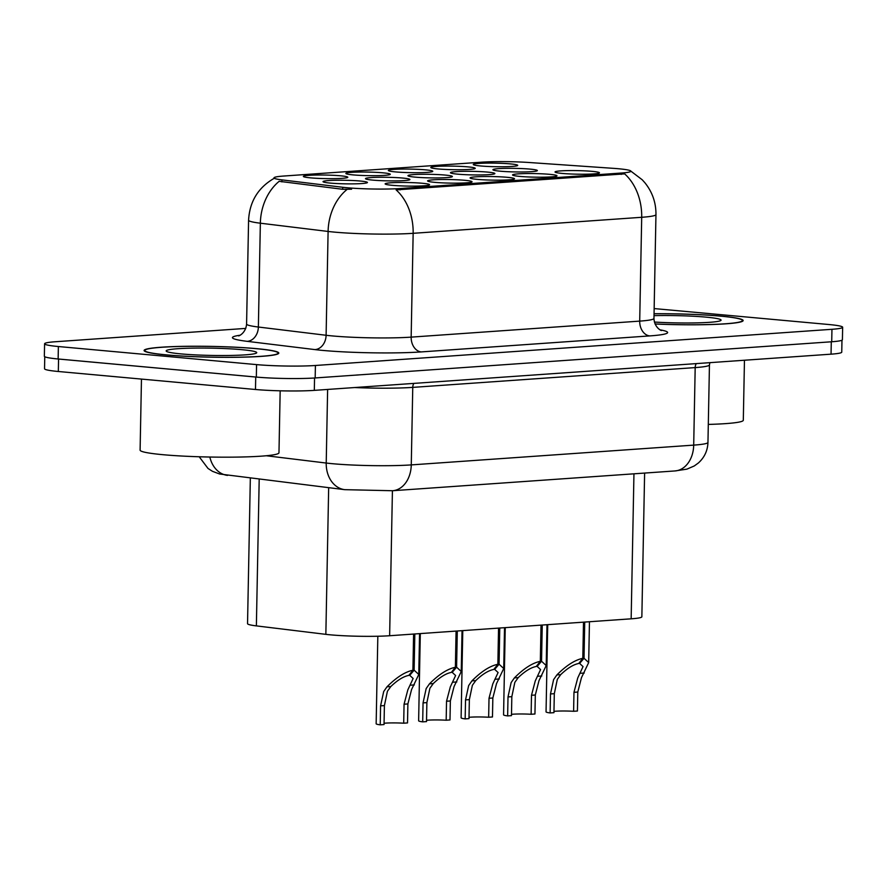 <?xml version="1.0" encoding="UTF-8"?>
<svg xmlns="http://www.w3.org/2000/svg" width="887" height="887" viewBox="0 0 887 887"><rect width="100%" height="100%" fill="white"/><g stroke="black" fill="none" stroke-linecap="round" stroke-linejoin="round"><path stroke-width="1.33" d="M353.203 174.905A22.219 1.785 -178.9 0 1 345.919 173.575A22.219 1.785 -178.9 0 1 358.237 172.078A22.219 1.785 -178.9 0 1 382.94 172.821A22.219 1.785 -178.9 0 1 390.213 174.429A22.219 1.785 -178.9 0 1 376.265 175.67A22.219 1.785 -178.9 0 1 353.203 174.905M395.68 171.923A22.219 1.785 -178.9 0 1 388.395 170.603A22.219 1.785 -178.9 0 1 400.713 169.095A22.219 1.785 -178.9 0 1 425.405 169.838A22.219 1.785 -178.9 0 1 432.69 171.457A22.219 1.785 -178.9 0 1 418.742 172.699A22.219 1.785 -178.9 0 1 395.68 171.923M438.156 168.951A22.219 1.785 -178.9 0 1 430.871 167.632A22.219 1.785 -178.9 0 1 443.19 166.124A22.219 1.785 -178.9 0 1 467.881 166.867A22.219 1.785 -178.9 0 1 475.166 168.475A22.219 1.785 -178.9 0 1 461.218 169.716A22.219 1.785 -178.9 0 1 438.156 168.951M480.632 165.969A22.219 1.785 -178.9 0 1 473.348 164.649A22.219 1.785 -178.9 0 1 485.666 163.141A22.219 1.785 -178.9 0 1 510.358 163.895A22.219 1.785 -178.9 0 1 517.642 165.503A22.219 1.785 -178.9 0 1 503.694 166.745A22.219 1.785 -178.9 0 1 480.632 165.969M310.727 177.877A22.219 1.785 -178.9 0 1 303.443 176.557A22.219 1.785 -178.9 0 1 315.761 175.049A22.219 1.785 -178.9 0 1 340.464 175.792A22.219 1.785 -178.9 0 1 347.737 177.4A22.219 1.785 -178.9 0 1 333.789 178.653A22.219 1.785 -178.9 0 1 310.727 177.877M372.839 180.116A22.219 1.785 -178.9 0 1 365.555 178.797A22.219 1.785 -178.9 0 1 377.873 177.289A22.219 1.785 -178.9 0 1 402.576 178.043A22.219 1.785 -178.9 0 1 409.849 179.651A22.219 1.785 -178.9 0 1 395.912 180.893A22.219 1.785 -178.9 0 1 372.839 180.116M415.316 177.145A22.219 1.785 -178.9 0 1 408.031 175.826A22.219 1.785 -178.9 0 1 420.349 174.318A22.219 1.785 -178.9 0 1 445.052 175.061A22.219 1.785 -178.9 0 1 452.326 176.668A22.219 1.785 -178.9 0 1 438.389 177.921A22.219 1.785 -178.9 0 1 415.316 177.145M457.792 174.174A22.219 1.785 -178.9 0 1 450.507 172.843A22.219 1.785 -178.9 0 1 462.826 171.346A22.219 1.785 -178.9 0 1 487.528 172.089A22.219 1.785 -178.9 0 1 494.802 173.697A22.219 1.785 -178.9 0 1 480.865 174.939A22.219 1.785 -178.9 0 1 457.792 174.174M500.268 171.191A22.219 1.785 -178.9 0 1 492.984 169.872A22.219 1.785 -178.9 0 1 505.302 168.364A22.219 1.785 -178.9 0 1 530.005 169.107A22.219 1.785 -178.9 0 1 537.278 170.725A22.219 1.785 -178.9 0 1 523.33 171.967A22.219 1.785 -178.9 0 1 500.268 171.191M330.363 183.099A22.219 1.785 -178.9 0 1 323.079 181.768A22.219 1.785 -178.9 0 1 335.397 180.272A22.219 1.785 -178.9 0 1 360.1 181.015A22.219 1.785 -178.9 0 1 367.373 182.622A22.219 1.785 -178.9 0 1 353.436 183.864A22.219 1.785 -178.9 0 1 330.363 183.099M434.963 182.367A22.219 1.785 -178.9 0 1 427.667 181.037A22.219 1.785 -178.9 0 1 439.985 179.54A22.219 1.785 -178.9 0 1 464.688 180.283A22.219 1.785 -178.9 0 1 471.973 181.89A22.219 1.785 -178.9 0 1 458.025 183.132A22.219 1.785 -178.9 0 1 434.963 182.367M477.439 179.385A22.219 1.785 -178.9 0 1 470.143 178.065A22.219 1.785 -178.9 0 1 482.461 176.557A22.219 1.785 -178.9 0 1 507.164 177.3A22.219 1.785 -178.9 0 1 514.449 178.919A22.219 1.785 -178.9 0 1 500.501 180.161A22.219 1.785 -178.9 0 1 477.439 179.385M519.915 176.413A22.219 1.785 -178.9 0 1 512.619 175.094A22.219 1.785 -178.9 0 1 524.938 173.586A22.219 1.785 -178.9 0 1 549.641 174.329A22.219 1.785 -178.9 0 1 556.925 175.936A22.219 1.785 -178.9 0 1 542.977 177.189A22.219 1.785 -178.9 0 1 519.915 176.413M562.38 173.442A22.219 1.785 -178.9 0 1 555.096 172.111A22.219 1.785 -178.9 0 1 567.414 170.614A22.219 1.785 -178.9 0 1 592.117 171.357A22.219 1.785 -178.9 0 1 599.39 172.965A22.219 1.785 -178.9 0 1 585.453 174.207A22.219 1.785 -178.9 0 1 562.38 173.442M392.486 185.339A22.219 1.785 -178.9 0 1 385.202 184.019A22.219 1.785 -178.9 0 1 397.509 182.511A22.219 1.785 -178.9 0 1 422.212 183.254A22.219 1.785 -178.9 0 1 429.496 184.873A22.219 1.785 -178.9 0 1 415.548 186.115A22.219 1.785 -178.9 0 1 392.486 185.339M613.25 168.33A37.498 3.005 -178.9 0 1 618.472 168.741A37.498 3.005 -178.9 0 1 630.879 171.213A37.498 3.005 -178.9 0 1 621.255 173.043L400.148 188.532A37.498 3.005 -178.9 0 1 342.737 187.279L281.944 179.884A37.498 3.005 -178.9 0 1 273.994 177.866A37.498 3.005 -178.9 0 1 283.618 176.047L481.796 162.166A37.498 3.005 -178.9 0 1 529.528 162.532L613.25 168.33M644.616 473.07L641.855 616.787A41.667 3.337 -178.9 0 1 631.156 618.816L389.637 635.735A41.667 3.337 -178.9 0 1 325.851 634.349L256.376 625.889A41.667 3.337 -178.9 0 1 247.54 623.661L250.334 478.171M655.061 323.999A67.368 5.4 1.1 0 0 743.14 320.551A67.368 5.4 1.1 0 0 720.843 316.105A67.368 5.4 1.1 0 0 654.052 313.732M256.509 348.635A67.368 5.4 1.1 0 0 184.097 346.329A67.368 5.4 1.1 0 0 144.093 350.498A67.368 5.4 1.1 0 0 166.39 354.944A67.368 5.4 1.1 0 0 238.803 357.25A67.368 5.4 1.1 0 0 278.806 353.081A67.368 5.4 1.1 0 0 256.509 348.635M630.557 170.903L642.232 179.784L644.893 182.755C652.366 192.047 656.058 202.657 655.959 214.599A55.559 4.457 -178.9 0 1 641.7 217.293A48.619 36.068 -94 0 0 624.648 173.874L396.101 189.885A48.619 36.068 86 0 1 413.154 233.314A55.559 4.457 -178.9 0 1 334.698 232.139A55.559 4.457 -178.9 0 1 328.101 231.452L260.357 223.202A55.559 4.457 -178.9 0 1 248.582 220.231L246.586 324.043A55.559 4.457 1.1 0 0 258.372 327.026L326.106 335.275A55.559 4.457 1.1 0 0 332.714 335.962A55.559 4.457 1.1 0 0 411.158 337.127L639.704 321.116A55.559 4.457 1.1 0 0 653.963 318.411C654.406 328.412 662.633 331.261 661.314 330.43M245.777 328.401L55.282 341.75A41.667 3.337 1.1 0 0 44.594 343.768L44.35 356.23A41.667 3.337 1.1 0 0 58.143 358.98L256.332 377.075A41.667 3.337 1.1 0 0 315.173 377.951L831.718 341.761A41.667 3.337 1.1 0 0 842.406 339.732L842.65 327.27A41.667 3.337 1.1 0 0 828.857 324.52L654.151 308.576M351.574 189.219L342.692 189.286L279.172 181.314A48.619 38.13 96.9 0 0 260.357 223.202L258.372 327.026A13.893 10.899 -83.1 0 1 247.163 341.34A69.452 5.566 -178.9 0 1 239.967 335.253M44.594 343.768A41.667 3.337 1.1 0 0 58.376 346.529L256.565 364.612A41.667 3.337 1.1 0 0 315.406 365.488L831.951 329.299A41.667 3.337 1.1 0 0 842.65 327.27M44.76 356.718L44.538 368.737A41.667 3.337 1.1 0 0 58.32 371.498L255.478 389.493A41.667 3.337 1.1 0 0 314.32 390.369L831.052 354.168A41.667 3.337 1.1 0 0 841.752 352.139L841.974 340.198M52.821 358.415A41.667 3.337 1.1 0 0 58.564 359.035L255.722 377.03A41.667 3.337 1.1 0 0 262.641 377.574M377.829 636.245L376.155 723.77A20.833 1.674 -178.9 0 0 380.224 724.834L380.578 705.852L383.694 691.538L386.976 686.826C396.445 677.346 405.082 671.825 412.91 670.25L413.597 634.061M414.817 633.972L414.118 670.162L418.775 674.486L411.557 689.587L407.887 703.934L407.521 722.927L403.696 723.193L404.062 704.211L407.843 689.842L413.142 678.5L409.727 675.329L409.75 674.242M412.91 670.25L408.84 675.395C403.496 676.415 397.487 680.141 390.79 686.56L387.408 691.283L384.404 705.586L384.038 724.568L380.224 724.834M403.696 723.193A15.279 1.231 1.1 0 0 384.071 723.26M414.118 670.162L409.727 675.329M655.038 323.943A66.669 5.344 1.1 0 0 742.452 320.54A66.669 5.344 1.1 0 0 720.377 316.127A66.669 5.344 1.1 0 0 654.052 313.787M708.303 424.418A69.452 5.566 1.1 0 0 743.306 420.261L744.459 360.233M654.395 322.048A45.292 3.637 1.1 0 0 720.92 320.418A45.292 3.637 1.1 0 0 706.074 317.136A45.292 3.637 1.1 0 0 654.018 315.65M166.856 354.911A66.669 5.344 1.1 0 0 238.525 357.195A66.669 5.344 1.1 0 0 278.108 353.07A66.669 5.344 1.1 0 0 256.044 348.669A66.669 5.344 1.1 0 0 184.385 346.385A66.669 5.344 1.1 0 0 144.792 350.509A66.669 5.344 1.1 0 0 166.856 354.911M141.465 379.082L140.102 450.119A69.452 5.566 1.1 0 0 163.086 454.709A69.452 5.566 1.1 0 0 237.738 457.082A69.452 5.566 1.1 0 0 278.973 452.791L280.17 390.812M241.741 349.666A45.292 3.637 1.1 0 0 191.415 348.147A45.292 3.637 1.1 0 0 166.312 351.219A45.292 3.637 1.1 0 0 181.159 353.913A45.292 3.637 1.1 0 0 228.159 355.487A45.292 3.637 1.1 0 0 256.576 352.948A45.292 3.637 1.1 0 0 241.741 349.666M420.305 633.595L418.631 720.787A20.833 1.674 -178.9 0 0 422.689 721.863L423.055 702.881L426.17 688.567L429.452 683.855C438.921 674.375 447.558 668.853 455.386 667.279L456.073 631.089M457.293 631.001L456.594 667.19L461.251 671.503L454.033 686.616L450.363 700.963L449.997 719.945L446.172 720.222L446.538 701.229L450.319 686.871L455.619 675.528L452.204 672.357L452.226 671.259M455.386 667.279L451.317 672.413C445.973 673.444 439.963 677.158 433.255 683.589L429.885 688.301L426.88 702.604L426.514 721.597L422.689 721.863M446.172 720.222A15.279 1.231 1.1 0 0 426.547 720.288M456.594 667.19L452.204 672.357M462.781 630.613L461.107 717.816A20.833 1.674 -178.9 0 0 465.165 718.891L465.531 699.898L468.646 685.584L471.928 680.872C481.397 671.404 490.034 665.871 497.862 664.296L498.549 628.107M499.769 628.018L499.071 664.208L503.727 668.532L496.509 683.633L492.839 697.991L492.473 716.973L488.648 717.239L489.014 698.257L492.795 683.899L498.095 672.546L494.68 669.375L494.702 668.288M497.862 664.296L493.793 669.441C488.449 670.461 482.439 674.187 475.731 680.606L472.361 685.329L469.356 699.632L468.99 718.614L465.165 718.891M488.648 717.239A15.279 1.231 1.1 0 0 469.023 717.317M499.071 664.208L494.68 669.375M505.246 627.641L503.572 714.833A20.833 1.674 -178.9 0 0 507.641 715.909L508.007 696.927L511.123 682.613L514.405 677.901C523.873 668.421 532.51 662.899 540.327 661.325L541.026 625.135M542.245 625.047L541.547 661.236L546.204 665.56L538.986 680.662L535.316 695.009L534.95 714.002L531.125 714.268L531.49 695.275L535.271 680.917L540.571 669.574L537.156 666.403L537.178 665.317M540.327 661.325L536.258 666.47C530.925 667.49 524.916 671.215 518.208 677.635L514.837 682.347L511.832 696.661L511.466 715.643L507.641 715.909M531.125 714.268A15.279 1.231 1.1 0 0 511.489 714.334M541.547 661.236L537.156 666.403M547.722 624.659L546.048 711.862A20.833 1.674 -178.9 0 0 550.117 712.937L550.483 693.944L553.599 679.63L556.881 674.929C566.349 665.45 574.987 659.917 582.803 658.342L583.502 622.153M584.721 622.075L584.023 658.265L588.68 662.578L581.462 677.679L577.792 692.037L577.426 711.019L573.601 711.285L573.967 692.303L577.747 677.945L583.047 666.592L579.632 663.432L579.654 662.334M582.803 658.342L578.734 663.487C573.401 664.507 567.392 668.233 560.684 674.663L557.313 679.375L554.308 693.678L553.943 712.671L550.117 712.937M573.601 711.285A15.279 1.231 1.1 0 0 553.965 711.363M584.023 658.265L579.632 663.432M400.148 188.532L400.115 189.896M342.737 187.279L342.692 189.286M281.944 179.884L281.9 181.89M621.255 173.043L621.233 174.406M633.95 473.824L631.156 618.816M259.192 479.257L256.376 625.889M328.667 487.706L325.851 634.349M392.42 490.744L389.637 635.735M421.214 351.917A13.893 10.3 86 0 1 411.158 337.127L413.154 233.314L641.7 217.293L639.704 321.116A13.893 10.3 86 0 0 649.761 335.907L421.214 351.917A69.452 5.566 -178.9 0 1 323.156 350.454A69.452 5.566 -178.9 0 1 314.896 349.589L247.163 341.34M347.105 189.397A48.619 38.13 96.9 0 0 328.101 231.452L326.106 335.275A13.893 10.899 -83.1 0 1 314.896 349.589M660.15 329.864A69.452 5.566 -178.9 0 1 649.761 335.907M315.406 365.488L315.173 377.951M256.565 364.612L256.332 377.075M831.951 329.299L831.718 341.761M58.376 346.529L58.143 358.98M266.288 455.752L326.216 463.047A55.559 4.457 1.1 0 0 332.825 463.735A55.559 4.457 1.1 0 0 411.269 464.899L693.701 445.119A55.559 4.457 1.1 0 0 707.959 442.413C707.649 450.663 704.433 457.537 698.302 463.036L694.266 465.963L686.893 469.145L674.996 470.942L392.564 490.733A27.785 20.612 86 0 0 411.269 464.899L412.754 387.386A55.559 4.457 -178.9 0 1 354.645 387.541M696.262 363.603A6.941 5.156 -94 0 0 695.186 367.595L693.701 445.119A27.785 20.612 86 0 1 674.996 470.942M327.625 389.437L326.216 463.047A27.785 21.787 96.9 0 0 344.744 489.668L219.621 474.002L212.492 471.33L208.024 468.469L199.209 456.772M709.888 362.65L709.445 364.89A55.559 4.457 -178.9 0 1 695.186 367.595L412.754 387.386A6.941 5.156 -94 0 1 413.83 383.395M831.052 354.168L831.285 341.783M314.32 390.369L314.552 377.995M255.478 389.493L255.722 377.03M58.32 371.498L58.564 359.035M209.831 457.027A27.785 21.787 96.9 0 0 227.504 475.399M404.062 704.211L407.887 703.934M410.526 685.174L414.34 684.908M386.976 686.826L390.79 686.56M380.578 705.852L384.404 705.586M446.538 701.229L450.363 700.963M453.002 682.203L456.816 681.937M429.452 683.855L433.255 683.589M423.055 702.881L426.88 702.604M489.014 698.257L492.839 697.991M495.478 679.231L499.292 678.965M471.928 680.872L475.731 680.606M465.531 699.898L469.356 699.632M531.49 695.275L535.316 695.009M537.954 676.249L541.769 675.983M514.405 677.901L518.208 677.635M508.007 696.927L511.832 696.661M573.967 692.303L577.792 692.037M580.431 673.277L584.245 673.011M556.881 674.929L560.684 674.663M550.483 693.944L554.308 693.678M274.382 178.187C258.206 187.501 249.602 201.515 248.582 220.231M655.959 214.599L653.963 318.411M246.586 324.043C245.754 334.011 237.428 336.55 238.78 335.774M392.564 490.733L344.744 489.668M707.959 442.413L709.445 364.89M418.775 674.486L419.562 633.64M742.43 321.305L742.452 320.54M278.097 353.846L278.108 353.07M144.781 351.285L144.792 350.509M461.251 671.503L462.038 630.668M503.727 668.532L504.515 627.697M546.204 665.56L546.991 624.714M588.68 662.578L589.456 621.743"/></g></svg>
